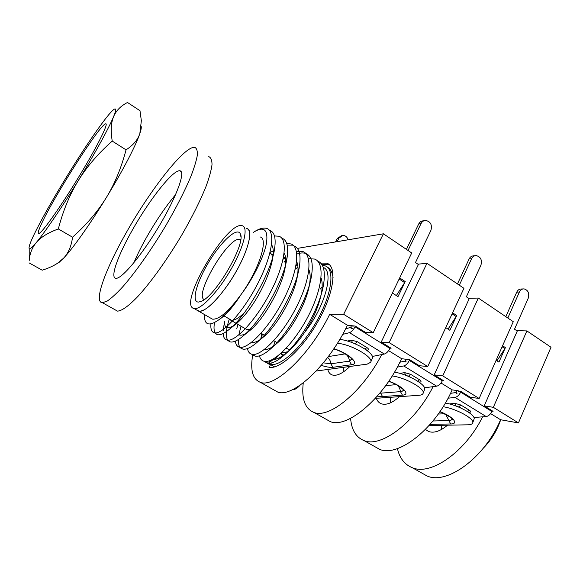 <?xml version="1.0" encoding="UTF-8"?>
<svg xmlns="http://www.w3.org/2000/svg" width="580" height="580" viewBox="0 0 580 580"><rect width="100%" height="100%" fill="white"/><g stroke="black" fill="none" stroke-linecap="round" stroke-linejoin="round"><path stroke-width="0.87" d="M322.335 265.386L325.133 265.857C334.921 268.873 332.224 293.081 317.644 319.536C303.18 346.021 281.191 366.458 270.555 364.566L268.25 363.247L273.013 359.723C277.972 359.317 284.033 355.663 291.211 348.754C295.844 344.201 300.339 338.713 304.688 332.296C325.431 306.486 334.305 270.904 323.234 267.46M274.608 366.894L270.555 364.566L271.36 362.971M327.345 267.112C330.527 268.895 332.449 272.506 333.108 277.921M204.414 314.505C204.044 325.764 209.626 326.961 221.154 318.087C227.585 312.606 234.291 304.652 241.273 294.241C233.479 306.284 226.599 314.382 220.625 318.521M271.549 244.745C277.392 252.626 267.685 282.322 252.488 304.783C237.35 327.41 223.561 334.029 224.554 321.262M270.062 252.452L273.267 250.872M284.164 253.105C285.635 255.758 286.078 259.731 285.483 265.009M285.375 265.857L285.367 265.901C283.178 285.005 264.712 317.883 251.038 329.563L247.558 332.362M246.116 333.319C243.042 335.16 240.678 335.639 239.032 334.754M283.12 259.166L285.606 258.122M296.612 261.435C298.084 264.494 298.41 268.946 297.583 274.775M297.496 275.333C294.923 294.067 278.168 323.981 264.835 335.834L261.051 338.981M259.985 339.728C256.548 341.99 253.837 342.787 251.85 342.113M295.923 265.988L297.772 265.336M308.908 269.707C310.38 273.224 310.568 278.197 309.481 284.628M309.437 284.86C306.486 303.064 291.356 330.114 278.531 341.961L274.71 345.267M273.847 345.912C270.026 348.645 266.945 349.783 264.611 349.32M260.761 338.966L261.776 333.66M308.488 272.883L309.756 272.513M321.066 277.936C322.516 281.938 322.552 287.448 321.189 294.459C318.478 306.863 312.982 319.478 304.688 332.296M259.92 236.93C268.873 238.083 259.361 269.055 241.28 294.234C253.873 277.486 264.422 255.483 266.575 242.556C268.112 229.586 263.936 226.04 254.04 231.913C259.216 228.629 263.429 227.462 266.669 228.418C276.094 230.999 272.042 256.454 257.172 284.729C242.404 313.04 221.951 334.812 214.469 332.84C211.881 332.224 210.67 329.621 210.852 325.032L210.924 323.945M274.47 235.951L278.835 236.212C288.594 239.011 284.954 264.56 270.222 292.683C255.591 320.827 234.929 342.272 227.092 340.068C224.677 339.488 223.358 337.313 223.133 333.551M223.148 330.919L223.952 325.402M286.73 243.513L290.863 243.919C300.933 246.935 297.7 272.578 283.098 300.527C268.613 328.519 247.74 349.638 239.554 347.217C237.176 346.615 235.77 344.592 235.335 341.142M236.698 328.824L237.988 324.423M283.308 258.281L285.411 256.751M296.394 251.387L302.753 251.517C313.113 254.765 310.278 280.474 295.814 308.277C281.452 336.125 260.406 356.896 251.865 354.286C249.523 353.648 248.044 351.748 247.442 348.573M296.199 264.422L297.41 263.603M308.437 258.695L314.49 259.043C325.148 262.486 322.712 288.282 308.364 315.926C294.147 343.614 272.904 364.088 264.038 361.26C261.711 360.622 260.181 358.817 259.441 355.844M261.022 338.705L262.479 334.08M320.675 263.059L326.83 263.197C337.147 266.38 334.312 291.957 318.869 319.95C303.543 347.978 280.278 369.504 269.12 367.401L270.555 364.566L269.337 364.305L265.401 361.463M268.25 363.247C272.999 363.609 279.299 359.999 287.144 352.415C302.412 337.698 319.268 307.523 323.219 286.389C325.815 272.1 323.901 263.625 317.499 260.964L317.499 260.964M297.968 267.097L295.249 269.178M252.278 354.373L255.026 356.091C259.253 357.077 265.212 353.988 272.904 346.825C289.021 331.941 307.915 298.192 311.445 276.225C313.505 263.378 311.619 255.794 305.79 253.475C303.296 252.59 300.295 252.793 296.779 254.083M285.737 260.55L284.026 261.913M241.019 326.199L238.866 334.66M238.322 339.575C238.148 345.035 239.627 348.196 242.752 349.051C246.493 349.885 251.814 347.181 258.716 340.931C275.464 326.047 296.423 288.673 299.461 266.162C301.078 254.663 299.236 247.906 293.944 245.891L287.339 245.927M273.535 253.851L272.527 254.685M229.216 319.348C224.938 332.608 225.301 340.134 230.318 341.932C233.617 342.613 238.315 340.271 244.412 334.899C261.616 320.218 284.744 279.103 287.267 256.251C288.521 245.971 286.752 239.96 281.96 238.213L281.713 238.133M214.499 322.676C213.302 329.81 214.382 333.826 217.739 334.711C220.639 335.269 224.779 333.224 230.18 328.577C247.631 314.164 272.883 269.374 274.876 246.442C275.841 237.285 274.159 231.949 269.823 230.434L269.468 230.332M321.675 264.299L329.578 264.9M253.105 232.609L254.04 231.913M297.38 248.392L383.409 233.805L343.657 314.309L329.687 314.309C310.01 354.851 274.587 388.223 260.464 382.365C252.692 379.429 250.111 370.25 252.706 354.829M329.687 314.309L347.449 325.271L355.322 326.083L365.501 332.383L373.237 332.688L411.72 252.967L383.409 233.805M343.657 314.309L373.237 332.688M351.625 325.373L350.646 327.374L345.644 328.86L347.449 325.271M353.582 329.186L350.646 327.374M388.571 350.639L401.628 358.694L409.712 359.752L419.318 365.704L427.728 366.546L463.927 288.311L426.96 263.284L389.151 342.577L427.728 366.546M389.151 342.577L381.212 342.113L391.116 348.239L390.014 348.167M406.188 359.107L405.268 361.072L399.917 362.21L401.628 358.694M376.318 398.286C377.304 401.034 378.958 402.861 381.285 403.767C386.236 405.384 392.283 403.02 399.424 396.669M433.093 386.65C414.707 422.922 380.922 447.92 364.117 440.626C356.048 437.414 351.538 429.983 350.603 418.332M327.772 369.453C328.498 372.316 329.955 374.151 332.159 374.948C336.791 376.297 342.7 373.469 349.899 366.466M343.034 372.186L343.73 367.299M390.369 402.875L390.427 397.3M425.394 429.417L428.54 431.484C433.92 433.376 440.242 431.274 447.521 425.184M441.496 425.292L441.264 429.613M247.442 329.657L249.472 329.904M246.66 228.527C255.258 229.412 245.253 260.333 227.157 285.759C214.506 303.159 205.023 311.641 198.708 311.199L196.895 310.148L199.694 311.293C206.915 311.511 223.952 293.19 236.357 271.143C248.849 249.103 253.105 229.898 246.66 228.527M482.603 416.832C465.073 452.378 430.577 475.868 412.293 467.705C404.615 464.609 399.663 458.243 397.423 448.601M457.076 390.565L456.206 392.493L450.566 393.334L452.183 389.883L457.076 390.565L461.071 391.551L470.162 397.177L479.145 398.496L513.257 321.697L478.333 298.055L442.743 375.884L479.145 398.496M490.6 413.584L500.576 419.739L518.44 422.914L551 347.246L526.894 330.926L493.341 407.32L518.44 422.914M493.341 407.32L484.206 405.87L493.065 411.358L491.963 411.169M442.743 375.884L434.166 374.89L443.526 380.683L442.424 380.552M441.017 382.996L452.183 389.883M381.727 354.568C362.486 391.848 329.251 418.854 314.005 412.46C304.993 408.784 301.411 398.924 303.26 382.88M381.212 342.113L418.586 264.11L426.96 263.284M434.166 374.89L469.379 298.316L478.333 298.055M484.206 405.87L517.433 330.673L526.894 330.926M322.146 287.006L320.044 289.253M275.108 341.482L273.419 346.216M269.49 360.789L269.163 362.565M268.982 363.66L268.91 364.16M273.47 389.673L277.682 392.044C292.008 397.945 325.953 367.807 345.644 328.86M325.525 418.934L330.325 421.631C346.499 428.605 381.307 400.367 399.917 362.21M374.303 446.346L379.617 449.34C397.409 457.25 432.934 430.73 450.566 393.334M421.174 472.693L426.952 475.941C446.825 485.126 484.634 457.888 500.576 419.739M241.28 294.234L241.273 294.241C228.621 311.467 219.008 319.769 212.425 319.145L210.504 318.036M500.7 419.76C497.075 430.534 491.333 439.959 483.466 448.021M323.379 362.841L330.861 363.812L349.45 361.108L351.719 358.904M337.386 343.302C350.9 344.129 374.027 357.418 370.685 362.268L367.176 364.131L316.201 371.019M281.394 352.952L287.796 351.763M341.736 235.639L337.277 238.402L338.93 238.105L342.867 235.436C345.492 235.531 347.217 236.988 348.043 239.801M338.93 238.105L337.139 241.65M335.494 241.932L337.277 238.402M370.75 362.101L372.244 358.353C375.521 353.546 353.459 340.59 339.75 339.438M280.502 353.749L283.308 355.38M274.993 359.404L278.001 355.823M287.245 348.602L285.498 348.942M273.281 359.042L272.201 360.325M292.762 389.542C294.734 389.833 297.185 388.375 300.099 385.192M432.926 420.986L448.746 420.58C450.827 420.5 451.885 419.935 451.9 418.89M443.142 406.718C456.583 408.777 475.114 419.064 472.678 423.009C472.171 424.154 470.547 424.756 467.813 424.814L429.048 425.517M472.729 422.849L473.998 419.195C476.361 415.287 458.824 405.318 445.375 403.035M379.755 393.233L400.432 391.645C402.23 391.471 403.136 390.884 403.165 389.869M392.203 375.941C405.819 377.674 425.872 389.122 423.066 393.436C422.574 394.516 421.182 395.139 418.876 395.306L375.311 398.351M423.132 393.269L424.502 389.572C427.235 385.294 408.175 374.165 394.487 372.179M390.231 347.695L389.898 348.406C388.266 351.538 386.411 353.416 384.33 354.046L372.287 356.468M342.664 334.385L349.479 332.659L384.33 354.046M355.351 326.105L355.004 326.823C353.321 329.998 351.48 331.941 349.479 332.659M351.9 328.149L351.045 328.7M353.235 326.032L352.879 326.757M406.399 249.371L418.702 223.981L421.051 223.568C422.059 221.618 423.552 220.574 425.524 220.422C430.563 221.473 432.361 224.808 430.904 230.427L415.483 262.53L418.397 264.494M424.234 220.661L423.161 220.85C421.203 221.002 419.717 222.046 418.702 223.981M421.051 223.568L408.023 250.473M399.156 279.002L404.651 282.619L405.224 281.59L397.989 296.641L392.392 293.009M404.651 282.619L396.365 295.582M442.62 380.125L442.301 380.821C440.749 383.88 438.872 385.671 436.675 386.178L424.48 387.795M397.38 367.067L403.745 365.965L436.675 386.178M409.647 359.752L409.335 360.426C407.733 363.537 405.87 365.378 403.745 365.965M406.051 361.55L405.159 362.058M407.334 359.542L407.015 360.209M457.475 283.939L469.082 258.992L471.584 258.745C472.635 256.664 474.186 255.613 476.224 255.591C480.733 256.802 482.292 260.021 480.914 265.234L466.371 296.786L469.205 298.693M475.049 255.715L473.708 255.852C471.671 255.874 470.126 256.925 469.082 258.992M471.584 258.745L459.309 285.179M452.103 313.867L456.148 316.535L456.699 315.52L449.884 330.303L445.737 327.613M456.148 316.535L448.057 329.121M492.137 410.778L491.84 411.459C490.354 414.461 488.469 416.157 486.171 416.556L473.903 417.506M448.086 398.192L454.995 397.423L486.171 416.556M460.926 391.529L460.636 392.16C459.113 395.205 457.228 396.959 454.995 397.423M457.2 393.102L456.286 393.559M458.439 391.181L458.157 391.812M505.803 316.651L516.758 292.132L519.412 292.03C520.477 289.862 522.043 288.818 524.102 288.891C528.177 290.188 529.554 293.291 528.25 298.185L514.518 329.193L517.273 331.042M523.058 288.934L521.442 289C519.39 288.927 517.831 289.971 516.758 292.132M519.412 292.03L507.819 318.014M502.113 346.796L504.854 348.602L505.383 347.616L498.952 362.137L496.117 360.296M504.854 348.602L496.959 360.84M132.631 229.607C149.481 199.636 173.043 169.65 179.785 170.781C185.875 170.94 177.241 195.54 159.696 225.134C142.216 254.736 121.742 279.154 115.956 278.291C109.671 278.146 118.03 255.12 132.631 229.607M175.617 194.612C165.576 206.639 155.795 221.038 146.283 237.8C141.252 246.761 137.119 255.077 133.9 262.74M126.723 231.84C150.756 189.232 184.578 145.899 194.641 147.356C196.671 148.125 197.57 150.713 197.345 155.114C196.417 160.551 194.278 167.627 190.914 176.334C184.868 190.784 176.479 207.219 165.771 225.649C151.402 249.748 135.299 272.535 122.532 287.042C116.471 293.589 111.346 298.272 107.162 301.107L102.428 302.716C93.097 302.412 105.835 268.25 126.723 231.84M208.756 156.629C210.96 157.528 212.048 160.218 212.012 164.713C211.28 170.237 209.329 177.371 206.146 186.115C200.361 200.593 192.176 217 181.598 235.32C167.381 259.26 151.242 281.786 138.272 296.017C128.883 305.899 121.735 310.981 117.472 311.112L114.999 309.727M126.034 149.85C133.197 145.225 137.801 139.802 139.838 133.581C136.003 145.232 122.597 171.056 106.292 197.642C114.695 183.889 121.278 167.961 126.034 149.85L112.23 141.085C98.179 153.497 86.855 166.678 78.264 180.626C94.808 153.715 108.96 127.919 113.593 116.609C111.041 122.619 110.591 130.775 112.23 141.085M141.259 126.657C141.411 127.991 140.94 130.297 139.838 133.581L141.346 120.705L139.99 110.707L127.491 102.493C120.814 105.886 116.174 110.591 113.593 116.609C116.334 109.888 116.348 107.568 113.629 109.656C111.686 111.2 108.692 114.601 104.647 119.864C94.069 133.842 81.425 152.743 66.729 176.581C52.084 200.477 41.057 220.081 33.647 235.4C30.015 243.078 28.529 247.479 29.203 248.61C29.855 249.407 32.161 247.45 36.127 242.744C32.059 247.711 29.747 253.634 29.21 260.521L29.203 253.728M29.044 262.863L42.217 270.2C48.292 268.293 53.367 265.988 57.464 263.291L63.481 258.281L59.066 262.399L56.956 263.625M63.481 258.281C68.375 253.199 71.391 246.174 72.543 237.198C86.623 224.569 97.875 211.388 106.292 197.642C90.045 224.25 72.667 248.719 63.481 258.281M72.543 237.198L58.326 228.955C48.017 232.71 40.622 237.307 36.127 242.744C44.667 232.631 61.763 207.546 78.264 180.626C69.709 194.597 63.06 210.707 58.326 228.955M41.608 223.575C54.114 196.243 99.818 124.685 105.531 123.859C109.221 122.365 97.607 145.906 79.235 176.153C60.907 206.4 42.144 232.848 38.918 233.501C37.468 233.82 38.36 230.514 41.608 223.575M240.656 239.75L239.946 239.446C229.143 235.386 193.706 294.843 204.16 299.628M198.577 302.071L201.18 301.368C215.47 296.518 246.348 243.129 240.345 233.914C237.38 226.599 221.611 240.997 209.271 261.275C196.794 281.467 190.907 302.426 198.577 302.071M244.941 328.49L246.703 329.52L249.915 329.418M285.679 262.812L285.034 262.551M228.578 318.55L230.76 320.204L231.775 320.341C234.907 320.334 239.083 317.818 244.303 312.787M272.556 257.629C272.288 255.149 271.411 253.59 269.932 252.945M195.069 308.611C202.188 308.763 219.175 290.341 231.63 268.257C244.158 246.174 248.552 227.005 242.208 225.7C226.947 220.356 177.088 305.718 194.09 308.524L195.069 308.611M345.173 353.873L328.28 356.591M321.284 365.349C326.221 366.966 330.092 367.618 332.906 367.299L351.56 364.726L349.45 361.108C349.167 358.186 347.949 355.895 345.803 354.235M327.642 357.439C329.541 359.042 330.614 361.166 330.861 363.812L332.906 367.299M351.56 364.726C360.332 364.015 348.594 353.162 333.848 348.747M280.887 353.408L283.758 355.076M270.215 361.789L269.388 361.318M444.512 413.794L438.248 414.026M430.048 424.386L450.682 423.973L445.766 414.439M450.682 423.973C459.316 424.096 453.009 416.549 439.937 411.611M396.227 384.641L385.678 385.606M377.268 396.154L382.481 396.582L402.447 395.139L400.432 391.645C400.142 388.875 399.033 386.7 397.09 385.105M380.429 392.421L382.481 396.582M402.447 395.139C411.053 394.893 402.658 386.019 388.796 381.169M355.293 343.875L353.8 342.99M356.918 344.592L355.395 343.664L357.251 341.671L351.386 340.112L347.456 341.047M352.473 342.729L351.386 340.112M365.095 349.102L366.77 347.493L357.251 341.671M366.828 350.32L367.778 350.117C369.047 349.682 368.713 348.805 366.77 347.493M367.778 350.117L366.473 349.907M355.004 326.823L389.898 348.406M405.224 281.59L399.671 277.929M408.465 376.376L406.13 375.289M410.495 377.268L408.596 376.115L410.473 374.216L404.63 372.621L399.888 373.389M405.652 375.303L404.63 372.621M417.781 381.22L419.471 379.726L410.473 374.216M419.238 382.213L420.137 382.082C421.508 381.741 421.29 380.959 419.471 379.726M420.137 382.082L418.89 381.966M409.335 360.426L442.301 380.821M456.699 315.52L452.588 312.808M458.744 407.109L457.388 406.152L455.96 406.022M467.603 411.604L469.307 410.205L460.788 404.985L454.981 403.354L455.837 405.978M461.122 408.153L458.896 406.79L460.788 404.985M454.981 403.354L449.333 403.926M468.799 412.395L469.662 412.322C471.127 412.068 471.011 411.358 469.307 410.205M469.662 412.322L468.843 412.104M460.636 392.16L491.84 411.459M505.383 347.616L502.57 345.76M211.004 323.93L210.852 325.032M287.144 352.415L291.211 348.761M323.219 286.389L321.189 294.459M272.904 346.825L278.523 341.968M311.445 276.225L309.575 284.309M258.716 340.931L264.835 335.827M299.461 266.162L297.765 274.108M244.412 334.899L251.038 329.563M287.267 256.251L285.737 263.994M230.18 328.577L237.271 323.038M274.876 246.442L273.521 253.924M221.154 318.087L223.401 316.383M326.83 263.197L329.07 264.639M281.96 238.213L281.539 237.945M269.823 230.441L269.229 230.064M269.337 364.305L264.038 361.26M255.026 356.091L251.88 354.293M242.752 349.051L239.554 347.217M230.325 341.924L227.092 340.068M217.746 334.711L214.469 332.833M261.051 333.239L264.349 335.175M273.767 340.699L277.023 342.606M286.324 348.065L289.543 349.95M222.582 315.049L231.623 320.334M412.293 467.705L426.952 475.941M364.117 440.626L379.617 449.34M314.005 412.46L330.325 421.631M212.425 319.145L194.09 308.524M260.464 382.365L277.682 392.044M351.69 358.868L351.755 359.274M351.799 359.281L352.169 359.825C353.756 359.731 344.759 352.082 333.725 348.935M451.936 418.883L452.378 419.521C452.987 418.572 448.811 415.983 439.843 411.749M403.201 389.861L403.608 390.449C404.659 390.318 398.395 384.671 388.694 381.321M181.228 171.709L179.785 170.781M117.472 311.112L102.428 302.716M59.066 262.399L57.464 263.291M29.203 248.61L29.21 260.521M106.176 124.272L105.531 123.859M240.838 236.408L240.345 233.914M240.635 239.881L239.946 239.446M246.703 329.52L230.76 320.204"/></g></svg>
